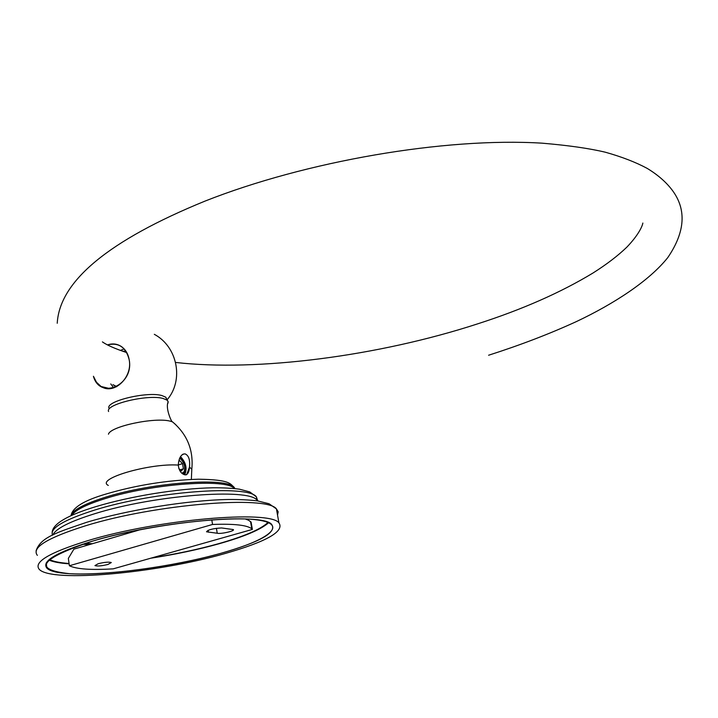 <?xml version="1.0" encoding="UTF-8"?>
<svg xmlns="http://www.w3.org/2000/svg" width="718" height="718" viewBox="0 0 718 718"><rect width="100%" height="100%" fill="white"/><g stroke="black" fill="none" stroke-linecap="round" stroke-linejoin="round"><path stroke-width="1.08" d="M113.229 568.844C91.042 570.182 76.431 569.15 69.395 565.748L212.555 524.463C234.14 523.655 247.216 525.118 251.803 528.843L252.377 529.417L113.229 568.844M107.996 564.438C101.66 565.972 97.307 566.358 94.947 565.596L98.222 563.711C104.577 562.176 108.939 561.79 111.299 562.544L107.996 564.438M217.24 533.241L206.506 531.787C208.058 529.722 213.084 528.448 221.575 527.954L233.305 529.57C235.351 530.916 220.848 534.228 217.24 533.241L216.414 528.286M69.395 565.748L68.345 558.407L73.891 549.144L140.36 529.66M252.377 529.417L251.103 522.103L246.893 519.033M245.233 518.961L248.814 520.353M212.555 524.463L211.783 519.832M224.528 553.686C266.62 541.65 284.75 531.365 278.916 522.83C269.78 509.834 157.843 519.285 87.722 540.672C49.371 552.546 33.225 562.131 39.284 569.401C33.225 562.131 49.371 552.546 87.722 540.672C157.843 519.285 269.78 509.834 278.916 522.83L276.43 508.9L278.18 511.79L277.525 515.057L278.18 511.79L276.43 508.9C267.186 495.24 155.438 504.081 85.55 525.782C155.438 504.081 267.186 495.24 276.43 508.9L269.062 503.749L257.475 500.886C249.164 499.89 239.453 499.423 228.333 499.495C188.08 500.177 127.93 509.834 86.636 522.309C127.93 509.834 188.08 500.177 228.333 499.495C239.453 499.423 249.164 499.89 257.475 500.886L269.062 503.749L276.43 508.9L278.916 522.83C284.75 531.365 266.62 541.65 224.528 553.686C157.547 572.91 51.929 582.971 39.284 569.401C51.929 582.971 157.547 572.91 224.528 553.686M220.83 553.327C260.212 542.036 277.166 532.415 271.682 524.454C263.03 512.257 158.247 521.124 92.532 541.13C39.858 558.784 32.166 569.643 69.475 573.691C105.645 575.944 173.218 566.628 220.83 553.327C157.879 571.429 58.661 580.844 46.912 568.144C41.231 561.288 56.444 552.277 92.532 541.13C145.26 525.441 226.637 515.309 257.529 519.958C289.282 524.346 268.765 540.107 220.83 553.327M268.694 522.668C261.038 529.516 244.542 536.534 219.214 543.723C198.222 549.593 175.398 554.422 150.735 558.218M69.116 563.818C59.881 563.208 53.087 561.934 48.734 559.977M89.454 544.585L82.426 544.262M134.087 530.988L133.566 531.024M189.498 467.095L186.626 474.661L184.966 474.858C181.16 473.826 178.935 470.568 178.288 465.076C178.611 459.484 180.218 455.831 183.09 454.135L185.064 453.866C188.717 455.427 190.189 459.834 189.498 467.095C190.189 459.834 188.717 455.427 185.064 453.866C181.187 454 178.926 457.743 178.288 465.076C178.935 470.568 181.16 473.826 184.966 474.858C187.604 474.912 189.112 472.318 189.498 467.095L191.814 469.204L191.356 479.4L191.814 469.204C193.627 450.024 187.156 434.219 172.419 421.789L175.865 424.751L172.419 421.789L170.166 421.152C154.648 416.987 110.105 426.447 108.454 434.219C110.105 426.447 154.648 416.987 170.166 421.152L172.419 421.789C172.176 423.369 164.925 408.165 168.209 401.802L167.832 403.48L168.209 401.802C164.925 408.165 172.176 423.369 172.419 421.789C187.156 434.219 193.627 450.024 191.814 469.204L189.498 467.095M184.697 474.804C187.407 468.585 186.016 462.527 180.505 456.63M180.11 457.321C184.517 461.692 185.827 466.996 184.023 473.234M183.7 474.436C186.931 468.881 185.747 463.164 180.128 457.285C183.395 459.996 185.217 463.478 185.585 467.732L184.948 471.95L182.623 473.799M110.769 383.924L113.749 387.891M124.142 348.921L120.427 350.42M129.213 359.853C132.713 377.497 113.83 395.241 101.112 386.499L96.472 382.254L93.43 376.277C99.919 400.294 134.122 384.965 129.213 359.853C126.018 347.225 118.775 342.244 107.503 344.9C112.475 343.231 117.088 343.769 121.333 346.507C125.56 349.478 128.181 353.929 129.213 359.853M161.864 395.546C147.1 391.202 105.313 401.254 108.983 408.201C105.313 401.254 147.1 391.202 161.864 395.546L165.723 397.171L168.209 401.802L167.088 400.141L163.121 398.481C147.908 394.047 104.783 404.413 108.58 411.522C104.783 404.413 147.908 394.047 163.121 398.481L167.088 400.141L165.723 397.171L161.864 395.546M181.914 473.252L184.212 471.69C185.459 466.781 184.212 462.5 180.46 458.874L180.801 459.107M184.373 471.313L182.848 473.781M180.46 458.874L179.527 458.587M178.288 464.959L182.552 463.64L179.581 460.579L178.674 461.477M178.755 468.396L181.277 470.963L183.404 468.818L182.552 463.64M180.155 469.823L183.404 468.818M122.572 351.192L125.946 351.219M112.941 384.686L116.469 386.769M126.18 351.578L123.334 351.452L126.18 351.578M113.166 384.767L116.774 386.616L113.166 384.767M208.391 532.209L208.076 530.315M234.265 488.509C227.085 478.332 152.216 483.645 105.34 498.552C86.214 504.557 75.022 510.175 71.755 515.398C75.022 510.175 86.214 504.557 105.34 498.552C152.216 483.645 227.085 478.332 234.265 488.509M105.151 497.305C152.225 482.316 227.382 477.084 234.167 487.414L235.028 488.59L234.167 487.414C227.382 477.084 152.225 482.316 105.151 497.305C83.853 504.054 72.464 510.202 70.983 515.748C72.464 510.202 83.853 504.054 105.151 497.305M52.495 535.215C49.668 528.286 63.66 519.922 94.489 510.121C153.643 491.48 248.186 484.497 256.353 496.811L257.798 500.94L256.353 496.811C248.186 484.497 153.643 491.48 94.489 510.121C63.66 519.922 49.668 528.286 52.495 535.215M257.636 500.913L256.936 500.123C248.787 487.953 154.208 495.052 95.009 513.63C69.7 521.51 55.627 528.654 52.791 535.072C55.627 528.654 69.7 521.51 95.009 513.63C154.208 495.052 248.787 487.953 256.936 500.123L256.353 496.811L249.756 491.911L239.48 489.191C232.174 488.222 223.415 487.746 213.201 487.773C177.57 488.437 129.913 496.326 95.521 506.737C129.913 496.326 177.57 488.437 213.201 487.773C223.415 487.746 232.174 488.222 239.48 489.191L249.756 491.911L256.353 496.811L257.636 500.913M37.363 555.364C31.26 547.699 47.325 537.845 85.55 525.782C47.325 537.845 31.26 547.699 37.363 555.364M152.144 557.823C176.098 554.081 198.267 549.36 218.649 543.67C244.317 536.364 260.787 529.274 268.038 522.399M69.072 563.495C59.98 562.84 53.392 561.503 49.3 559.493M92.451 543.705L85.173 543.373M178.288 465.076C149.227 463.047 95.126 479.014 108.31 485.431C95.126 479.014 149.227 463.047 178.288 465.076M134.158 531.473L134.078 530.916M251.803 528.843L250.528 521.51M234.355 488.518L234.167 487.414C230.083 483.815 230.514 479.705 198.419 479.202C166.756 480.261 135.998 485.197 106.138 494.002C135.998 485.197 166.756 480.261 198.419 479.202C230.514 479.705 230.083 483.815 234.167 487.414L234.355 488.518M71.055 515.434C72.518 507.491 84.212 500.347 106.138 494.002C84.212 500.347 72.518 507.491 71.055 515.434M52.163 532.173C53.006 523.772 67.456 515.291 95.521 506.737C67.456 515.291 53.006 523.772 52.163 532.173M256.407 500.733L256.936 500.123L256.407 500.733M36.08 550.859C40.531 536.983 58.041 532.2 86.636 522.309C58.041 532.2 40.531 536.983 36.08 550.859M46.912 568.144L46.203 562.993M185.881 474.885L186.626 474.661M109.944 388.618L101.112 386.499M166.998 399.944C184.068 380.414 177.678 346.776 154.316 334.319C177.678 346.776 184.068 380.414 166.998 399.944M184.212 471.69L183.996 472.336M57.234 323.262C59.594 281.097 108.858 240.368 205.034 201.094C305.321 161.433 444.442 137.138 542.234 143.178C568.414 145.404 589.46 148.42 605.382 152.225C621.797 156.847 635.717 162.223 647.142 168.362C657.643 174.716 665.972 181.941 672.129 190.037C665.972 181.941 657.643 174.716 647.142 168.362C635.717 162.223 621.797 156.847 605.382 152.225C589.46 148.42 568.414 145.404 542.234 143.178C444.442 137.138 305.321 161.433 205.034 201.094C108.858 240.368 59.594 281.097 57.234 323.262M102.405 341.894C107.09 345.205 115.212 348.777 126.781 352.601C115.212 348.777 107.09 345.205 102.405 341.894M488.59 355.239C520.227 345.134 549.539 333.897 576.527 321.52C613.836 303.867 649.18 280.971 667.776 257.591C685.277 231.932 686.731 209.414 672.129 190.037C686.731 209.414 685.277 231.932 667.776 257.591C649.18 280.971 613.836 303.867 576.527 321.52C549.539 333.897 520.227 345.134 488.59 355.239M477.811 323.8C522.435 309.44 560.848 292.495 593.068 272.966C606.683 264.341 617.938 255.743 626.832 247.163C638.679 234.849 642.422 225.999 642.852 223.047C642.422 225.999 638.679 234.849 626.832 247.163C617.938 255.743 606.683 264.341 593.068 272.966C560.848 292.495 522.435 309.44 477.811 323.8C378.26 356.236 256.873 371.843 175.596 362.437C256.873 371.843 378.26 356.236 477.811 323.8"/></g></svg>
